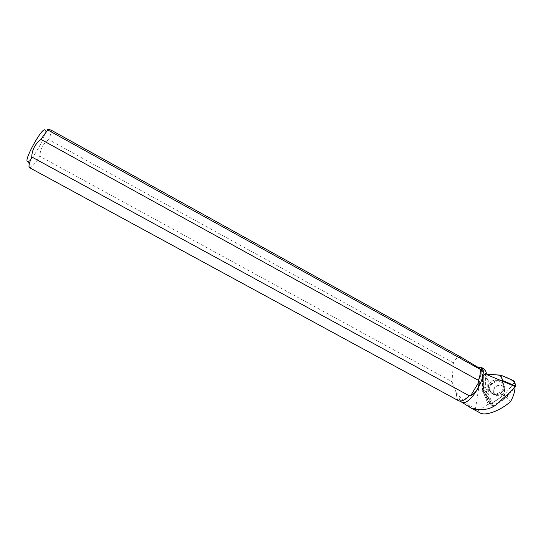<?xml version="1.0" encoding="UTF-8"?>
<svg xmlns="http://www.w3.org/2000/svg" width="543" height="543" viewBox="0 0 543 543"><rect width="100%" height="100%" fill="white"/><g stroke="black" fill="none" stroke-linecap="round" stroke-linejoin="round"><path stroke-width="0.41" stroke-dasharray="2.71 2.04" d="M504.121 395.073L491.211 403.537L489.467 403.632L488.951 403.042L483.521 390.044L483.311 375.932L485.143 374.263L486.99 374.358C485.137 373.849 483.915 374.378 483.311 375.946C482.707 386.073 484.105 396.865 490.512 403.816C500.673 398.569 508.669 391.225 514.492 381.783L514.133 382.856L504.121 395.073L506.076 397.415L504.535 394.7M503.578 384.675C505.194 390.994 495.664 396.757 490.784 392.433L488.598 388.876C486.8 382.129 497.585 376.36 502.051 381.695L503.578 384.675M504.746 389.27C505.981 394.089 498.474 398.318 495.046 394.741C490.071 390.492 498.718 382.231 503.361 386.826L504.746 389.27M502.933 380.691L488.198 379.964L488.381 393.865L493.614 406.198L506.368 397.836L514.75 387.512M488.198 379.964L483.311 375.932M506.368 397.836L506.076 397.415M493.614 406.198L491.211 403.537M488.381 393.865L483.623 390.532M29.492 167.672L30.232 167.672C32.363 166.721 35.56 162.927 39.809 156.282L452.007 381.722L453.446 362.853C454.783 358.964 457.43 357.138 461.394 357.382M453.446 362.853L48.653 139.585C50.377 135.533 51.354 132.465 51.578 130.374M462.833 400.625L458.889 400.598C457.009 399.431 456.269 396.852 456.663 392.854L456.256 392.677C455.808 396.838 456.554 399.526 458.496 400.727M456.256 392.677L452.007 381.722M456.663 392.854L459.018 395.949C459.011 398.766 459.69 400.7 461.055 401.745L461.394 401.956M481.661 367.462L482.177 389.623L488.177 404.236L478.24 410.63L468.242 404.739L459.018 395.949M468.242 404.739L470.034 407.426M27.951 161.57L28.161 161.529C31.949 160.952 45.144 137.902 45.286 131.644L45.212 130.524L49.291 129.512M48.653 139.585C43.128 143.752 40.175 149.318 39.809 156.282M488.177 404.236L482.584 390.179L482.347 368.235M487.146 374.792L487.281 390.342C485.544 392.596 485.517 394.686 487.193 396.614L484.478 392.901C483.032 391.347 482.856 389.541 483.949 387.505L483.759 368.873M484.478 392.901L487.112 395.304L491.001 404.44L489.508 403.605L485.184 393.444M488.3 404.392L489.508 403.605M483.949 387.505L485.632 388.123L485.462 370.862M514.085 386.059L514.302 387.166L505.967 397.442L492.481 406.286L488.775 397.557L487.112 395.304M487.193 396.614L488.775 397.557M487.281 390.342L485.632 388.123M492.481 406.286L491.001 404.44M480.202 412.992L478.24 410.63M514.302 387.166L514.968 388.028M505.967 397.442L510.658 401.433M485.143 374.263L487.492 379.129M514.133 382.856L515.775 385.462M488.951 403.042L493.037 405.967L489.467 403.632M483.521 390.044L487.682 393.349M489.44 389.759L491.591 393.247C497.782 398.684 508.567 388.449 502.662 382.7C498.277 377.46 487.682 383.127 489.44 389.759M490.057 390.078C487.906 381.057 504.651 377.867 504.284 387.356C503.721 391.741 501.108 394.225 496.451 394.815C493.037 394.693 490.906 393.112 490.057 390.078M493.411 391.965L494.741 394.333C498.162 397.91 505.662 393.682 504.427 388.869L503.049 386.426C499.58 382.91 492.148 387.186 493.411 391.965M481.702 369.355L475.41 409.096M482.523 391.218L482.91 391.747M482.584 390.179L482.177 389.623M479.191 412.246L469.512 406.985M503.361 386.826L503.049 386.426L503.626 386.358L504.284 387.356L502.051 381.695M495.046 394.741L494.741 394.333L496.451 394.815L491.591 393.247L490.784 392.433M458.889 400.598L459.935 401.168M461.055 401.745L461.428 401.976M28.161 161.529L30.232 167.672"/><path stroke-width="0.81" d="M486.99 374.358L500.605 375.132L513.705 380.684L514.492 381.783C510.732 379.319 506.517 377.276 501.847 375.654C497.055 374.785 492.101 374.351 486.99 374.358M514.75 387.512L515.85 386.154L502.933 380.691L500.089 375.009M515.85 386.154L513.705 380.684M40.99 139.436L478.498 380.371L480.039 374.914L480.379 369.423L48.022 130.096C46.04 132.092 43.698 135.207 40.99 139.436C35.18 143.807 32.098 149.644 31.725 156.947C29.125 163.294 28.379 166.864 29.492 167.672L458.496 400.727C460.817 401.888 463.905 400.72 467.774 397.225L469.878 395.256L470.679 395.691C476.143 392.718 478.98 388.021 479.17 381.593L478.376 381.152L480.114 375.179L480.392 369.369L481.2 369.817L481.01 367.122L483.759 368.873L485.462 370.862L487.146 374.792L514.085 386.059L514.52 386.983C511.845 391.612 503.13 397.87 495.847 404.949C488.096 411.194 475.831 410.236 470.598 407.779L461.428 401.976M48.022 130.096C46.922 129.064 47.343 128.867 49.298 129.519L51.578 130.374L461.394 357.382L478.627 367.692L481.01 367.122M462.833 400.625L468.039 397.143L469.878 395.256M469.24 395.752L31.725 156.947M478.376 381.152L478.498 380.371M459.935 401.168L461.394 401.956C469.539 407.942 489.535 373.217 481.315 367.299M45.212 130.524C43.678 123.96 22.087 162.785 27.951 161.57M481.2 369.817L478.627 367.692M470.679 395.691L479.17 381.593M470.598 407.779L480.202 412.992C485.795 416.379 501.44 410.013 510.658 401.433C513.359 396.465 514.791 391.998 514.968 388.028L514.52 386.983M500.605 375.132L502.56 379.876M515.775 385.462L514.262 381.132"/></g></svg>
